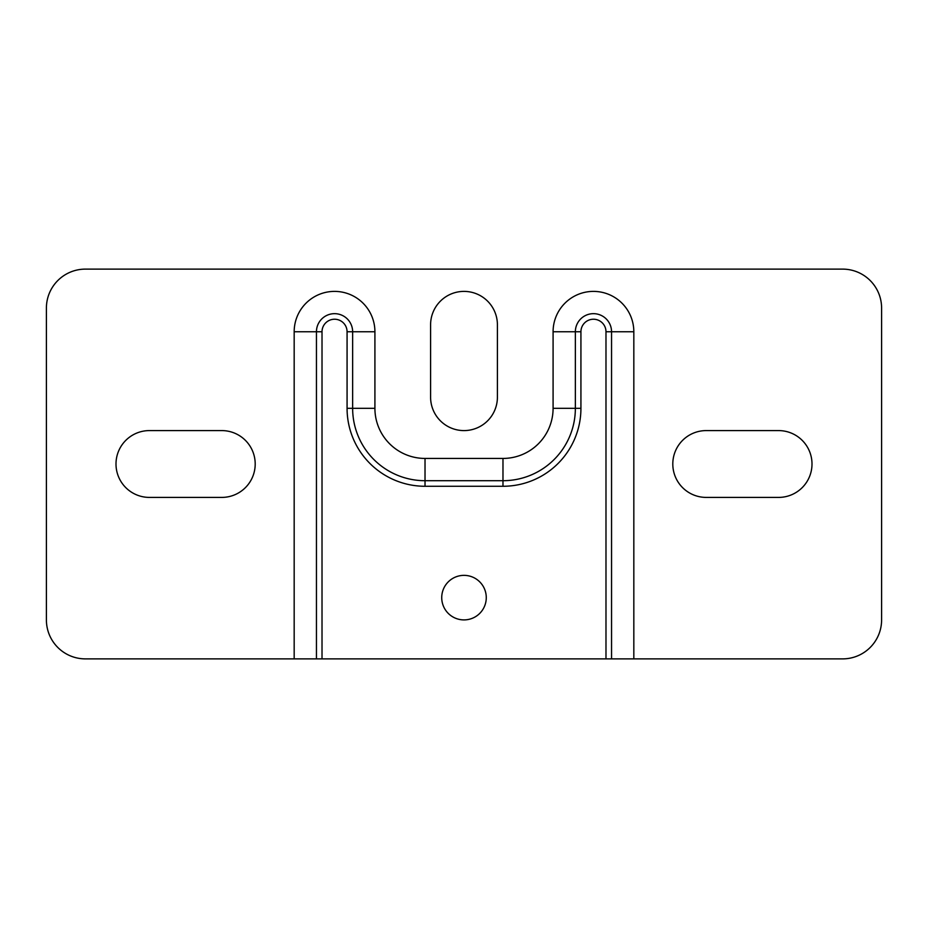 <?xml version="1.0" encoding="UTF-8"?>
<svg xmlns="http://www.w3.org/2000/svg" width="928" height="928" viewBox="0 0 928 928"><rect width="100%" height="100%" fill="white"/><g stroke="black" fill="none" stroke-linecap="round" stroke-linejoin="round"><path stroke-width="1.39" d="M441.728 597.632A22.272 22.272 0 0 0 464 619.904A22.272 22.272 0 0 0 486.272 597.632A22.272 22.272 0 0 0 464 575.36A22.272 22.272 0 0 0 441.728 597.632M672.8 464A33.408 33.408 0 0 1 706.208 430.592L778.592 430.592A33.408 33.408 0 0 1 812 464A33.408 33.408 0 0 1 778.592 497.408L706.208 497.408A33.408 33.408 0 0 1 672.8 464M116 464A33.408 33.408 0 0 1 149.408 430.592L221.792 430.592A33.408 33.408 0 0 1 255.2 464A33.408 33.408 0 0 1 221.792 497.408L149.408 497.408A33.408 33.408 0 0 1 116 464M633.824 658.88L611.552 658.88L611.552 331.76A18.096 18.096 0 0 0 593.456 313.664A18.096 18.096 0 0 0 575.36 331.76L553.088 331.76L553.088 408.32L553.088 331.76A40.368 40.368 0 0 1 593.456 291.392A40.368 40.368 0 0 1 633.824 331.76L633.824 658.88L842.624 658.88A38.976 38.976 0 0 0 881.6 619.904L881.6 308.096A38.976 38.976 0 0 0 842.624 269.12L85.376 269.12A38.976 38.976 0 0 0 46.4 308.096L46.4 619.904A38.976 38.976 0 0 0 85.376 658.88L294.176 658.88L294.176 331.76A40.368 40.368 0 0 1 334.544 291.392A40.368 40.368 0 0 1 374.912 331.76L374.912 408.32A50.112 50.112 0 0 0 425.024 458.432L502.976 458.432L425.024 458.432L425.024 480.704L502.976 480.704L425.024 480.704A72.384 72.384 0 0 1 352.64 408.32L352.64 331.76A18.096 18.096 0 0 0 334.544 313.664A18.096 18.096 0 0 0 316.448 331.76L316.448 658.88L294.176 658.88M611.552 658.88L605.984 658.88L605.984 331.76A12.528 12.528 0 0 0 593.456 319.232A12.528 12.528 0 0 0 580.928 331.76L580.928 408.32A77.952 77.952 0 0 1 502.976 486.272L425.024 486.272A77.952 77.952 0 0 1 347.072 408.32L347.072 331.76A12.528 12.528 0 0 0 334.544 319.232A12.528 12.528 0 0 0 322.016 331.76L322.016 658.88L605.984 658.88M322.016 658.88L316.448 658.88L316.448 331.76L322.016 331.76M430.592 324.8A33.408 33.408 0 0 1 464 291.392A33.408 33.408 0 0 1 497.408 324.8L497.408 397.184A33.408 33.408 0 0 1 464 430.592A33.408 33.408 0 0 1 430.592 397.184L430.592 324.8M633.824 331.76L611.552 331.76A18.096 18.096 0 0 0 593.456 313.664A18.096 18.096 0 0 0 575.36 331.76L575.36 408.32A72.384 72.384 0 0 1 502.976 480.704A72.384 72.384 0 0 0 575.36 408.32A72.384 72.384 0 0 1 502.976 480.704A72.384 72.384 0 0 0 575.36 408.32L580.928 408.32M502.976 486.272L502.976 458.432A50.112 50.112 0 0 0 553.088 408.32L575.36 408.32M374.912 331.76L352.64 331.76A18.096 18.096 0 0 0 334.544 313.664A18.096 18.096 0 0 0 316.448 331.76L294.176 331.76M425.024 486.272L425.024 480.704A72.384 72.384 0 0 1 352.64 408.32L347.072 408.32M352.64 331.76L347.072 331.76M575.36 331.76L580.928 331.76M611.552 331.76L605.984 331.76M374.912 408.32L352.64 408.32"/></g></svg>
